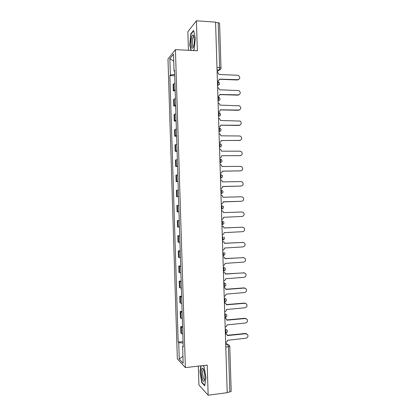 <?xml version="1.0" encoding="UTF-8"?>
<svg xmlns="http://www.w3.org/2000/svg" width="416" height="416" viewBox="0 0 416 416"><rect width="100%" height="100%" fill="white"/><g stroke="black" fill="none" stroke-linecap="round" stroke-linejoin="round"><path stroke-width="0.62" d="M198.344 366.122L198.931 384.977L208.156 395.2L227.224 392.704L215.556 22.121L196.404 20.8L187.86 31.736L188.443 50.31M175.422 49.624L167.981 59.03L177.346 358.852L185.37 367.609L175.422 49.624L197.345 50.783L196.404 20.8M208.156 395.2L207.215 365.102L185.37 367.609M225.789 347.162L229.772 346.377L231.192 391.352L229.84 392.012L228.42 346.887L227.724 344.443L225.659 342.971M227.214 392.356L229.84 392.012M215.566 22.474L218.202 22.656L219.591 23.239L221 68.063L219.622 67.626L218.202 22.656M174.959 83.252L173.092 84.443L173.29 90.839L175.162 89.705M175.198 90.896L173.29 90.839M175.438 98.509L173.56 99.559L173.763 105.96L175.64 104.962M175.672 106.002L173.763 105.96M175.916 113.766L174.034 114.681L174.236 121.082L176.119 120.219M176.145 121.113L174.236 121.082M176.389 129.028L174.507 129.808L174.71 136.209L176.592 135.481M176.618 136.224L174.71 136.209M176.868 144.29L174.98 144.934L175.183 151.336L177.07 150.748M177.091 151.336L175.183 151.336M177.346 159.552L175.453 160.066L175.656 166.468L177.549 166.015M177.564 166.452L175.656 166.468M177.824 174.824L175.926 175.198L176.129 181.6L178.027 181.282M178.032 181.568L176.129 181.6M178.303 190.091L176.4 190.33L176.602 196.737L178.5 196.555M178.506 196.69L176.602 196.737M178.776 205.364L176.873 205.468L177.076 211.874L178.979 211.827M179.254 220.641L177.346 220.61L177.549 227.011L179.457 227.105M179.254 220.537L177.346 220.61M179.733 235.919L177.819 235.747L178.022 242.159L179.936 242.382M179.728 235.664L177.819 235.747M180.211 251.196L178.292 250.895L178.495 257.301L180.414 257.665M180.201 250.791L178.292 250.895M180.69 266.479L178.766 266.042L178.968 272.449L180.892 272.948M180.674 265.923L178.766 266.042M181.168 281.767L179.239 281.19L179.442 287.602L181.371 288.236M181.147 281.06L179.239 281.19M181.646 297.055L179.712 296.343L179.915 302.754L181.849 303.524M181.62 296.197L179.712 296.343M182.125 312.343L180.185 311.496L180.388 317.907L182.328 318.817M182.094 311.334L180.185 311.496M182.603 327.636L180.658 326.654L180.861 333.065L182.806 334.11M182.567 326.477L180.658 326.654M174.684 74.324L170.373 75.052L169.858 58.682L173.503 54.132L174.028 70.98L174.585 71.193M183.18 346.122L182.64 346.367L183.201 346.908L174.559 70.392L174.028 70.98M182.64 346.367L183.165 363.262L179.244 359.034L178.729 342.618L183.082 343.06M170.373 75.052L169.874 75.603L178.199 342.108L178.729 342.618M193.17 50.565L194.189 49.442L195.322 38.241L193.591 30.404L190.814 33.847L189.753 44.772L190.96 50.445M200.876 365.83L200.002 371.764L201.75 382.611L204.74 385.824L205.977 377.827L204.142 366.72L202.966 365.591M174.725 75.795L169.874 75.603M183.04 341.619L178.199 342.108M169.858 58.682L173.722 61.131M182.952 356.33L179.244 359.034M190.044 44.788L189.753 44.772M191.235 33.873L190.814 33.847M202.171 382.559L201.75 382.611M200.294 371.732L200.002 371.764M217.407 81.032L217.422 81.021C218.556 80.943 219.164 80.314 219.237 79.123L237.812 79.695C240.313 78.66 240.448 77.199 238.228 75.317L219.092 74.454L217.682 72.363L217.131 72.259M238.768 79.487L237.39 79.986L219.237 79.29M217.906 96.377L217.906 96.377C219.04 96.294 219.648 95.654 219.721 94.463L238.295 94.879C240.729 93.917 240.921 92.477 238.867 90.558L219.575 89.794L218.322 87.776L217.63 87.615M239.148 94.713L237.869 95.144L219.721 94.593M218.39 111.738L218.39 111.738C219.523 111.644 220.132 110.999 220.204 109.808L238.774 110.068C241.15 109.174 241.394 107.754 239.496 105.804L220.059 105.139L218.951 103.199L218.098 102.976M239.517 109.944L238.347 110.297L220.204 109.902M191.693 37.055C190.018 42.926 191.979 52.39 193.638 46.244L193.664 46.15C194.719 42.593 194.433 35.558 193.206 35.006C192.66 34.726 192.156 35.412 191.693 37.055M193.991 36.696L193.362 36.847L192.79 38.204C191.849 41.423 192.395 47.533 193.539 46.566M191.251 50.461L190.024 44.684L191.053 34.096L193.684 30.841M194.199 49.343L193.097 50.56M202.082 368.347C200.262 370.198 202.389 383.448 204.173 381.155L204.698 379.766C205.462 376.236 203.986 368.196 202.587 368.134L202.082 368.347M203.684 369.678L203.128 369.876C201.848 371.53 203.419 381.025 204.74 379.517M202.888 365.602L204.157 366.818M204.807 385.382L201.973 382.346L200.278 371.831L201.167 365.799M218.858 127.109L218.873 127.098C220.007 126.994 220.615 126.344 220.688 125.154L239.252 125.263C241.571 124.426 241.857 123.022 240.11 121.061L220.542 120.484L219.56 118.622L218.582 118.336M239.876 125.169L238.831 125.46L220.688 125.211M219.341 142.464L219.357 142.464C220.49 142.35 221.099 141.695 221.172 140.504L239.736 140.457C241.998 139.667 242.325 138.289 240.708 136.318L239.59 135.98L221.026 135.829L220.158 134.056L219.081 133.697M240.224 140.4L221.172 140.525M240.562 155.626L221.65 155.709L240.214 155.657C242.424 154.908 242.788 153.546 241.296 151.58L240.074 151.174L221.51 151.18L220.74 149.484L219.549 149.063M219.83 157.836L219.84 157.83C220.974 157.706 221.582 157.05 221.655 155.854M220.324 173.202L220.324 173.202C221.458 173.066 222.066 172.401 222.139 171.21L240.692 170.856C242.856 170.144 243.246 168.802 241.873 166.842L240.552 166.374L221.993 166.535L221.307 164.913L220.048 164.429M240.885 170.846L222.139 171.153M220.808 188.573L220.808 188.573C221.941 188.427 222.55 187.762 222.622 186.566L241.176 186.061C243.287 185.375 243.708 184.054 242.44 182.104L241.036 181.574L222.477 181.891L221.863 180.346L220.532 179.8M241.202 186.056L222.622 186.472M221.296 203.949L221.296 203.949C222.43 203.793 223.033 203.122 223.106 201.921L241.654 201.266C243.724 200.606 244.171 199.306 242.996 197.366L241.514 196.778L222.96 197.246L222.414 195.77L221.005 195.177M241.379 201.282L223.106 201.791M221.764 219.326L221.78 219.326C222.914 219.164 223.517 218.483 223.59 217.287L242.138 216.471C244.166 215.831 244.634 214.552 243.542 212.628L241.992 211.988L223.444 212.607L241.644 211.994M223.444 212.607L222.95 211.198L221.489 210.553M222.248 234.702L222.264 234.702C223.397 234.53 224 233.849 224.073 232.648L242.616 231.681C244.608 231.057 245.092 229.793 244.078 227.885L242.476 227.198L223.928 227.968L223.486 226.621L221.988 225.93M223.928 227.926L242.46 227.193M222.732 250.089L222.747 250.084C223.881 249.907 224.484 249.215 224.562 248.014L243.095 246.896C245.05 246.288 245.554 245.034 244.608 243.142L242.954 242.408L224.411 243.334L224.011 242.044L222.472 241.311M224.411 243.251L243.11 242.408M223.215 265.47L223.231 265.47C224.364 265.283 224.968 264.586 225.046 263.385L243.578 262.111C245.502 261.513 246.017 260.276 245.133 258.398L243.438 257.624L224.895 258.705L224.531 257.468L222.94 256.688M222.94 256.62L223.267 256.703M224.895 258.586L243.75 257.629M223.704 280.857L223.714 280.857C224.848 280.66 225.451 279.958 225.529 278.756L244.057 277.326C245.95 276.739 246.485 275.512 245.658 273.655L243.916 272.839L225.378 274.076L225.046 272.886L223.423 272.074M223.423 271.965L223.896 272.106M225.373 273.915L244.379 272.86M224.188 296.249L224.203 296.249C225.332 296.041 225.935 295.334 226.013 294.128L244.54 292.547C246.402 291.964 246.948 290.753 246.173 288.907L244.4 288.059L225.867 289.448L225.56 288.304L223.912 287.461M223.907 287.316L224.515 287.524M225.857 289.25L243.963 287.898L244.998 288.106M224.671 311.641L224.687 311.641C225.82 311.423 226.424 310.71 226.496 309.504L245.019 307.767C246.86 307.19 247.416 305.989 246.683 304.164L244.878 303.28L226.351 304.824L226.07 303.722L224.396 302.853M224.39 302.671L225.118 302.947M226.34 304.59L244.442 303.087L245.606 303.358M225.155 327.038L225.17 327.033C226.304 326.81 226.907 326.092 226.98 324.886L245.502 322.993C247.317 322.421 247.879 321.225 247.192 319.415L245.362 318.505L226.834 320.2L226.574 319.14L224.895 318.25M224.874 318.027L225.711 318.37M226.824 319.93L244.92 318.276L246.204 318.609M225.644 342.436L225.654 342.43C226.788 342.196 227.391 341.474 227.464 340.267L245.986 338.218C247.775 337.646 248.347 336.466 247.702 334.667L245.84 333.731L227.318 335.582L227.079 334.558L225.363 333.637M225.358 333.388L226.288 333.804M227.302 335.275L245.404 333.471L246.787 333.871M225.477 333.117L225.789 333.039L226.039 331.531L225.222 329.061M225.222 329.155L227.063 330.054C227.724 331.495 227.297 332.488 225.789 333.039L225.347 333.086M224.988 317.621L225.55 315.983L224.734 313.576M224.734 313.659L226.554 314.538C227.24 315.978 226.819 316.976 225.29 317.533L224.858 317.574M224.5 302.125L225.056 300.435L224.245 298.095M224.245 298.163L226.044 299.021C226.762 300.466 226.346 301.47 224.791 302.032L224.37 302.063M224.016 286.634L224.567 284.892L223.756 282.615M223.761 282.672L225.529 283.499C226.283 284.955 225.872 285.964 224.286 286.53L223.881 286.562M223.527 271.149L224.078 269.35L223.267 267.14M223.272 267.186L225.014 267.982C225.81 269.438 225.399 270.457 223.787 271.034L223.392 271.06M222.908 255.668L223.288 255.544L223.59 253.812L222.784 251.664M222.42 240.183L222.784 240.053L223.101 238.274L222.295 236.194M221.931 224.702L222.279 224.572L222.612 222.742C222.534 221.53 222.31 220.86 221.936 220.73L221.806 220.724M221.447 209.222L221.78 209.092L222.123 207.21C222.045 206.003 221.822 205.348 221.452 205.249L221.322 205.254M221.088 193.742L221.634 191.682C221.556 190.476 221.333 189.842 220.964 189.774L220.834 189.779M220.47 178.298L221.146 176.155C221.068 174.954 220.844 174.34 220.475 174.304L220.345 174.304M219.986 162.838L220.657 160.628C220.579 159.437 220.36 158.834 219.991 158.834L219.861 158.834M219.497 147.378L220.168 145.111C220.09 143.915 219.872 143.338 219.502 143.364L219.372 143.364M219.014 131.924L219.679 129.589C219.601 128.404 219.383 127.837 219.014 127.899L218.884 127.899M218.525 116.475L219.19 114.078C219.112 112.892 218.894 112.346 218.53 112.44L218.4 112.434M218.036 101.026L218.702 98.561C218.624 97.38 218.405 96.855 218.041 96.98L217.911 96.975M217.552 85.582L218.213 83.049C218.135 81.874 217.916 81.364 217.552 81.52L217.422 81.515M225.711 344.656L227.724 344.443L229.445 345.368L229.772 346.377M217.116 71.744L219.133 70.06L219.622 67.626L216.98 67.512M217.064 70.023L219.081 70.112L220.735 69.092M220.47 178.272L222.071 177.481M219.986 162.802L221.624 161.964M219.497 147.332L221.172 146.453M219.008 131.862L220.714 130.952M218.525 116.402L220.251 115.456M218.036 100.937L219.788 99.965M217.547 85.478L219.32 84.479M181.085 318.443L180.882 311.995M180.606 303.207L180.409 296.764M180.133 287.976L179.93 281.533M179.655 272.75L179.457 266.308M179.182 257.525L178.979 251.082M178.703 242.299L178.506 235.862M178.23 227.079L178.027 220.641M177.752 211.858L177.554 205.421M177.278 196.643L177.076 190.206M176.8 181.428L176.602 174.996M176.327 166.218L176.124 159.786M175.854 151.008L175.651 144.576M175.375 135.803L175.172 129.371M174.902 120.598L174.699 114.171M174.424 105.399L174.226 98.966M173.95 90.199L173.748 83.772M181.563 333.679L181.36 327.231M222.102 224.697L223.366 224.078M222.633 240.172L223.777 239.626M223.158 255.653L224.177 255.185M223.683 271.128L224.562 270.743M224.208 286.614L224.936 286.312M224.728 302.094L225.29 301.876M225.254 317.58L225.633 317.444M237.812 79.695L237.39 79.986M238.295 94.879L237.869 95.144M238.774 110.068L238.347 110.297M239.252 125.263L238.831 125.46M239.736 140.457L239.309 140.618M240.214 155.657L239.788 155.787M240.692 170.856L240.266 170.95M241.176 186.061L240.744 186.118M241.654 201.266L241.223 201.292M241.992 211.988L241.561 211.994M242.476 227.198L242.044 227.167M242.954 242.408L242.523 242.346M243.438 257.624L243.001 257.525M243.916 272.839L243.48 272.709M244.4 288.059L243.963 287.898M244.878 303.28L244.442 303.087M245.362 318.505L244.92 318.276M245.84 333.731L245.404 333.471M217.547 85.41L217.75 85.42C219.986 84.396 220.137 83.148 218.202 81.666M218.031 100.859L218.254 100.864C220.418 99.923 220.615 98.696 218.837 97.183M218.52 116.308L218.759 116.314C220.854 115.44 221.088 114.239 219.461 112.71M219.008 131.763L219.263 131.763C221.291 130.952 221.556 129.776 220.064 128.237M219.492 147.222L219.768 147.222C221.733 146.458 222.03 145.304 220.657 143.77M219.981 162.687L220.267 162.682C222.18 161.959 222.498 160.831 221.229 159.302M220.47 178.152L220.771 178.147C222.628 177.46 222.971 176.353 221.796 174.834M220.953 193.627L221.276 193.617C223.08 192.956 223.439 191.875 222.352 190.362M221.442 209.102L221.78 209.092C223.538 208.458 223.912 207.386 222.898 205.889M221.931 224.588L222.279 224.572C224 223.954 224.385 222.903 223.434 221.416M222.42 240.074L222.784 240.053C224.463 239.455 224.858 238.415 223.964 236.938M222.903 255.564L223.288 255.544C224.931 254.956 225.332 253.926 224.489 252.46M217.058 69.971L219.133 70.06C220.303 69.878 220.927 69.212 221 68.063M194.033 36.889L193.362 36.847M193.939 36.66L193.206 35.006M203.736 369.803L203.128 369.876M203.575 369.632L202.587 368.134"/></g></svg>
